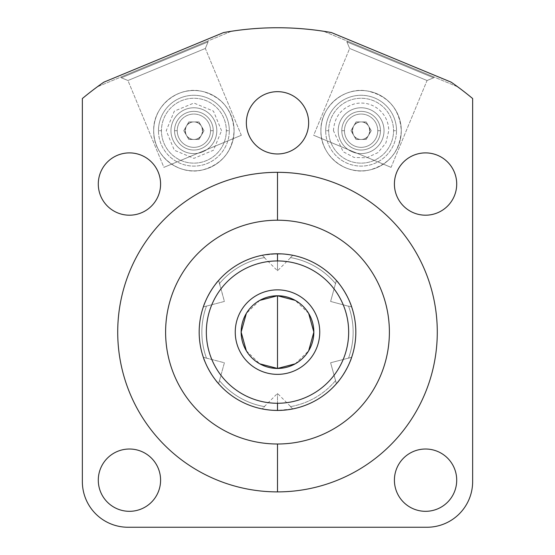 <?xml version="1.0" encoding="UTF-8"?>
<svg xmlns="http://www.w3.org/2000/svg" width="555" height="555" viewBox="0 0 555 555"><rect width="100%" height="100%" fill="white"/><g stroke="black" fill="none" stroke-linecap="round" stroke-linejoin="round"><path stroke-width="0.42" stroke-dasharray="2.77 2.08" d="M285.534 254.19L277.5 253.781A78.324 78.324 0 0 1 355.824 332.105A78.324 78.324 0 0 1 277.5 410.429A78.324 78.324 0 0 1 199.176 332.105A78.324 78.324 0 0 1 277.5 253.781A78.324 78.324 0 0 1 355.824 332.105A78.324 78.324 0 0 1 277.5 410.429L292.769 408.931A78.324 78.324 0 0 0 336.392 383.741A78.324 78.324 0 0 1 292.769 408.931A78.324 78.324 0 0 0 336.392 383.741C339.251 382.333 351.877 360.466 351.669 357.295C351.877 360.466 339.251 382.339 336.392 383.741L335.574 380.57A75.64 75.64 0 0 1 290.431 406.635L292.769 408.931A78.324 78.324 0 0 0 336.392 383.741L330.607 362.762L351.669 357.295A78.324 78.324 0 0 0 351.669 306.915A78.324 78.324 0 0 1 351.669 357.295A78.324 78.324 0 0 0 351.669 306.915C351.877 303.738 339.251 281.878 336.392 280.469C339.251 281.871 351.877 303.745 351.669 306.915L348.512 306.041A75.64 75.64 0 0 1 348.512 358.169L351.669 357.295L351.204 358.613M117.716 332.105A159.784 159.784 0 0 1 277.5 172.321A159.784 159.784 0 0 1 437.285 332.105A159.784 159.784 0 0 1 277.5 491.89A159.784 159.784 0 0 1 117.716 332.105A159.784 159.784 0 0 1 277.5 172.321A159.784 159.784 0 0 1 437.285 332.105A159.784 159.784 0 0 1 277.5 491.89A159.784 159.784 0 0 1 117.716 332.105M128.011 527.25A45.656 45.656 0 0 1 82.355 481.594A45.656 45.656 0 0 0 128.011 527.25L426.989 527.25A45.656 45.656 0 0 0 472.645 481.594L472.645 98.547L472.645 481.594A45.656 45.656 0 0 1 426.989 527.25L128.011 527.25M82.355 98.547L82.355 481.594L82.355 98.547M456.279 85.789A304.355 304.355 0 0 0 453.414 83.736A304.355 304.355 0 0 1 456.279 85.789M451.194 82.182L331.404 32.558L451.194 82.182M328.733 32.093A304.355 304.355 0 0 0 325.251 31.517A304.355 304.355 0 0 1 328.733 32.093M229.749 31.517A304.355 304.355 0 0 0 226.267 32.093A304.355 304.355 0 0 1 229.749 31.517M223.596 32.558L103.806 82.182L223.596 32.558M101.586 83.736A304.355 304.355 0 0 0 98.721 85.796A304.355 304.355 0 0 1 101.586 83.736M425.56 449.016A31.149 31.149 0 0 1 456.71 480.165A31.149 31.149 0 0 1 425.56 511.315A31.149 31.149 0 0 1 394.411 480.165A31.149 31.149 0 0 1 425.56 449.016A31.149 31.149 0 0 1 456.71 480.165A31.149 31.149 0 0 1 425.56 511.315A31.149 31.149 0 0 1 394.411 480.165A31.149 31.149 0 0 1 425.56 449.016M129.44 449.016A31.149 31.149 0 0 1 160.589 480.165A31.149 31.149 0 0 1 129.44 511.315A31.149 31.149 0 0 1 98.291 480.165A31.149 31.149 0 0 1 129.44 449.016A31.149 31.149 0 0 1 160.589 480.165A31.149 31.149 0 0 1 129.44 511.315A31.149 31.149 0 0 1 98.291 480.165A31.149 31.149 0 0 1 129.44 449.016M425.56 152.896A31.149 31.149 0 0 1 456.71 184.045A31.149 31.149 0 0 1 425.56 215.194A31.149 31.149 0 0 1 394.411 184.045A31.149 31.149 0 0 1 425.56 152.896A31.149 31.149 0 0 1 456.71 184.045A31.149 31.149 0 0 1 425.56 215.194A31.149 31.149 0 0 1 394.411 184.045A31.149 31.149 0 0 1 425.56 152.896M129.44 152.896A31.149 31.149 0 0 1 160.589 184.045A31.149 31.149 0 0 1 129.44 215.194A31.149 31.149 0 0 1 98.291 184.045A31.149 31.149 0 0 1 129.44 152.896A31.149 31.149 0 0 1 160.589 184.045A31.149 31.149 0 0 1 129.44 215.194A31.149 31.149 0 0 1 98.291 184.045A31.149 31.149 0 0 1 129.44 152.896M277.5 91.665A31.149 31.149 0 0 1 308.649 122.815A31.149 31.149 0 0 1 277.5 153.964A31.149 31.149 0 0 1 246.351 122.815A31.149 31.149 0 0 1 277.5 91.665A31.149 31.149 0 0 1 308.649 122.815A31.149 31.149 0 0 1 277.5 153.964A31.149 31.149 0 0 1 246.351 122.815A31.149 31.149 0 0 1 277.5 91.665M361.111 90.5A40.196 40.196 0 0 1 401.3 130.696A40.196 40.196 0 0 1 361.111 170.885A40.196 40.196 0 0 1 320.915 130.696A40.196 40.196 0 0 1 361.111 90.5A40.196 40.196 0 0 1 401.3 130.696A40.196 40.196 0 0 1 361.111 170.885A40.196 40.196 0 0 0 401.3 130.696A40.196 40.196 0 0 0 361.111 90.5A40.196 40.196 0 0 0 320.915 130.696A40.196 40.196 0 0 0 361.111 170.885A40.196 40.196 0 0 1 320.915 130.696A40.196 40.196 0 0 1 361.111 90.5A40.196 40.196 0 0 0 320.915 130.696A40.196 40.196 0 0 0 361.111 170.885A40.196 40.196 0 0 0 401.3 130.696A40.196 40.196 0 0 0 361.111 90.5M193.889 90.5A40.196 40.196 0 0 1 234.085 130.696A40.196 40.196 0 0 1 193.889 170.885A40.196 40.196 0 0 1 153.7 130.696A40.196 40.196 0 0 1 193.889 90.5A40.196 40.196 0 0 1 234.085 130.696A40.196 40.196 0 0 1 193.889 170.885A40.196 40.196 0 0 0 234.085 130.696A40.196 40.196 0 0 0 193.889 90.5A40.196 40.196 0 0 0 153.7 130.696A40.196 40.196 0 0 0 193.889 170.885A40.196 40.196 0 0 1 153.7 130.696A40.196 40.196 0 0 1 193.889 90.5A40.196 40.196 0 0 0 153.7 130.696A40.196 40.196 0 0 0 193.889 170.885A40.196 40.196 0 0 0 234.085 130.696A40.196 40.196 0 0 0 193.889 90.5M453.151 83.555L454.885 84.79L453.151 83.555M456.758 86.136L453.102 83.514L456.758 86.136M457.646 86.795L323.579 31.26L457.646 86.795M326.95 31.795L329.046 32.148L326.95 31.795M230.429 31.413L225.954 32.148L230.429 31.413M326.93 31.788L323.579 31.26M231.421 31.26L97.354 86.795L231.421 31.26M207.723 41.077L121.052 76.978L207.723 41.077L121.052 76.978L121.392 77.804L208.07 41.902L207.723 41.077L208.07 41.902L121.392 77.804L121.052 76.978L207.723 41.077M100.115 84.79L101.849 83.555L100.115 84.79M100.067 84.818L97.354 86.795M99.255 85.408L98.069 86.268M208.07 41.902L205.35 48.452L127.941 80.517L121.392 77.804L208.07 41.902L121.392 77.804L127.941 80.517L205.35 48.452L208.07 41.902M241.321 135.288L205.35 48.452L127.941 80.517L163.912 167.353L241.321 135.288L163.912 167.353L127.941 80.517L205.35 48.452L241.321 135.288L163.912 167.353L241.321 135.288M193.889 139.465C182.567 140.006 182.581 121.379 193.889 121.92C205.218 121.379 205.19 140.02 193.889 139.465A8.776 8.776 0 0 1 185.12 130.696A8.776 8.776 0 0 1 193.889 121.92C182.581 121.379 182.567 140.006 193.889 139.465A8.776 8.776 0 0 1 185.12 130.696A8.776 8.776 0 0 1 193.889 121.92A8.776 8.776 0 0 1 202.665 130.696A8.776 8.776 0 0 1 193.889 139.465C205.19 140.02 205.218 121.379 193.889 121.92A8.776 8.776 0 0 1 202.665 130.696A8.776 8.776 0 0 1 193.889 139.465M325.889 31.621L324.46 31.392M433.948 76.978L347.277 41.077L433.948 76.978L347.277 41.077L346.93 41.902L433.608 77.804L433.948 76.978L433.608 77.804L346.93 41.902L347.277 41.077L433.948 76.978M433.608 77.804L427.059 80.517L349.65 48.452L346.93 41.902L433.608 77.804L346.93 41.902L349.65 48.452L427.059 80.517L433.608 77.804M391.088 167.353L427.059 80.517L349.65 48.452L313.679 135.288L391.088 167.353L313.679 135.288L349.65 48.452L427.059 80.517L391.088 167.353L313.679 135.288L391.088 167.353M361.111 139.465C349.796 140.013 349.789 121.385 361.111 121.92C372.412 121.379 372.433 140.013 361.111 139.465A8.776 8.776 0 0 1 352.335 130.696A8.776 8.776 0 0 1 361.111 121.92C349.789 121.385 349.796 140.013 361.111 139.465A8.776 8.776 0 0 1 352.335 130.696A8.776 8.776 0 0 1 361.111 121.92A8.776 8.776 0 0 1 369.88 130.696A8.776 8.776 0 0 1 361.111 139.465C372.433 140.013 372.412 121.379 361.111 121.92A8.776 8.776 0 0 1 369.88 130.696A8.776 8.776 0 0 1 361.111 139.465M325.695 130.696A35.416 35.416 0 0 1 361.111 95.28A35.416 35.416 0 0 1 396.527 130.696A35.416 35.416 0 0 1 361.111 166.105A35.416 35.416 0 0 1 325.695 130.696L328.671 130.696A32.44 32.44 0 0 0 361.111 163.135A32.44 32.44 0 0 0 393.55 130.696A32.44 32.44 0 0 0 361.111 98.256A32.44 32.44 0 0 0 328.671 130.696A32.44 32.44 0 0 1 361.111 98.256A32.44 32.44 0 0 1 393.55 130.696L396.527 130.696A35.416 35.416 0 0 0 361.111 95.28A35.416 35.416 0 0 0 325.695 130.696A35.416 35.416 0 0 0 361.111 166.105A35.416 35.416 0 0 0 396.527 130.696L393.55 130.696A32.44 32.44 0 0 1 361.111 163.135A32.44 32.44 0 0 1 328.671 130.696L325.695 130.696M361.111 153.61A22.915 22.915 0 0 1 338.196 130.696A22.915 22.915 0 0 1 361.111 107.774A22.915 22.915 0 0 1 384.025 130.696A22.915 22.915 0 0 1 361.111 153.61A22.915 22.915 0 0 1 338.196 130.696A22.915 22.915 0 0 1 361.111 107.774A22.915 22.915 0 0 0 338.196 130.696A22.915 22.915 0 0 0 361.111 153.61A22.915 22.915 0 0 0 384.025 130.696A22.915 22.915 0 0 0 361.111 107.774A22.915 22.915 0 0 1 384.025 130.696A22.915 22.915 0 0 1 361.111 153.61A22.915 22.915 0 0 1 338.196 130.696A22.915 22.915 0 0 1 361.111 107.774A22.915 22.915 0 0 1 384.025 130.696A22.915 22.915 0 0 1 361.111 153.61M341.776 130.696A19.335 19.335 0 0 0 361.111 150.03A19.335 19.335 0 0 0 380.446 130.696A19.335 19.335 0 0 0 361.111 111.361A19.335 19.335 0 0 0 341.776 130.696A19.335 19.335 0 0 0 361.111 150.03A19.335 19.335 0 0 0 380.446 130.696A19.335 19.335 0 0 1 361.111 150.03A19.335 19.335 0 0 1 341.776 130.696A19.335 19.335 0 0 1 361.111 111.361A19.335 19.335 0 0 1 380.446 130.696A19.335 19.335 0 0 0 361.111 111.361A19.335 19.335 0 0 0 341.776 130.696L344.461 130.696A16.65 16.65 0 0 1 361.111 114.046A16.65 16.65 0 0 1 377.761 130.696L380.446 130.696A19.335 19.335 0 0 0 361.111 111.361A19.335 19.335 0 0 0 341.776 130.696A19.335 19.335 0 0 0 361.111 150.03A19.335 19.335 0 0 0 380.446 130.696L377.761 130.696A16.65 16.65 0 0 1 361.111 147.346A16.65 16.65 0 0 1 344.461 130.696A16.65 16.65 0 0 1 361.111 114.046A16.65 16.65 0 0 1 377.761 130.696A16.65 16.65 0 0 1 361.111 147.346A16.65 16.65 0 0 1 344.461 130.696L341.776 130.696M350.982 130.696L356.046 139.465L366.175 139.465L371.239 130.696L366.175 121.92L356.046 121.92L350.982 130.696L356.046 139.465L350.982 130.696L356.046 121.92L366.175 121.92L371.239 130.696L366.175 139.465L356.046 139.465L366.175 139.465L371.239 130.696L366.175 121.92L356.046 121.92L350.982 130.696L356.046 121.92L366.175 121.92L371.239 130.696L366.175 139.465L356.046 139.465L350.982 130.696M158.473 130.696A35.416 35.416 0 0 1 193.889 95.28A35.416 35.416 0 0 1 229.305 130.696A35.416 35.416 0 0 1 193.889 166.105A35.416 35.416 0 0 1 158.473 130.696L161.45 130.696A32.44 32.44 0 0 0 193.889 163.135A32.44 32.44 0 0 0 226.329 130.696A32.44 32.44 0 0 0 193.889 98.256A32.44 32.44 0 0 0 161.45 130.696A32.44 32.44 0 0 1 193.889 98.256A32.44 32.44 0 0 1 226.329 130.696L229.305 130.696A35.416 35.416 0 0 0 193.889 95.28A35.416 35.416 0 0 0 158.473 130.696A35.416 35.416 0 0 0 193.889 166.105A35.416 35.416 0 0 0 229.305 130.696L226.329 130.696A32.44 32.44 0 0 1 193.889 163.135A32.44 32.44 0 0 1 161.45 130.696L158.473 130.696M193.889 153.61A22.915 22.915 0 0 1 170.975 130.696A22.915 22.915 0 0 1 193.889 107.774A22.915 22.915 0 0 1 216.804 130.696A22.915 22.915 0 0 1 193.889 153.61A22.915 22.915 0 0 1 170.975 130.696A22.915 22.915 0 0 1 193.889 107.774A22.915 22.915 0 0 0 170.975 130.696A22.915 22.915 0 0 0 193.889 153.61A22.915 22.915 0 0 0 216.804 130.696A22.915 22.915 0 0 0 193.889 107.774A22.915 22.915 0 0 1 216.804 130.696A22.915 22.915 0 0 1 193.889 153.61A22.915 22.915 0 0 1 170.975 130.696A22.915 22.915 0 0 1 193.889 107.774A22.915 22.915 0 0 1 216.804 130.696A22.915 22.915 0 0 1 193.889 153.61M174.554 130.696A19.335 19.335 0 0 0 193.889 150.03A19.335 19.335 0 0 0 213.224 130.696A19.335 19.335 0 0 0 193.889 111.361A19.335 19.335 0 0 0 174.554 130.696A19.335 19.335 0 0 0 193.889 150.03A19.335 19.335 0 0 0 213.224 130.696A19.335 19.335 0 0 1 193.889 150.03A19.335 19.335 0 0 1 174.554 130.696A19.335 19.335 0 0 1 193.889 111.361A19.335 19.335 0 0 1 213.224 130.696A19.335 19.335 0 0 0 193.889 111.361A19.335 19.335 0 0 0 174.554 130.696L177.239 130.696A16.65 16.65 0 0 1 193.889 114.046A16.65 16.65 0 0 1 210.539 130.696L213.224 130.696A19.335 19.335 0 0 0 193.889 111.361A19.335 19.335 0 0 0 174.554 130.696A19.335 19.335 0 0 0 193.889 150.03A19.335 19.335 0 0 0 213.224 130.696L210.539 130.696A16.65 16.65 0 0 1 193.889 147.346A16.65 16.65 0 0 1 177.239 130.696A16.65 16.65 0 0 1 193.889 114.046A16.65 16.65 0 0 1 210.539 130.696A16.65 16.65 0 0 1 193.889 147.346A16.65 16.65 0 0 1 177.239 130.696L174.554 130.696M183.76 130.696L188.825 139.465L198.954 139.465L204.018 130.696L198.954 121.92L188.825 121.92L183.76 130.696L188.825 139.465L183.76 130.696L188.825 121.92L198.954 121.92L204.018 130.696L198.954 139.465L188.825 139.465L198.954 139.465L204.018 130.696L198.954 121.92L188.825 121.92L183.76 130.696L188.825 121.92L198.954 121.92L204.018 130.696L198.954 139.465L188.825 139.465L183.76 130.696M337.308 382.686L336.392 383.741L335.574 380.57A75.64 75.64 0 0 1 290.431 406.635L290.431 406.635A75.64 75.64 0 0 0 335.574 380.57A75.64 75.64 0 0 1 290.431 406.635L292.769 408.931L287.74 409.756M285.534 410.02L281.614 410.325M285.61 254.197L288.898 254.613M291.396 255.023L292.769 255.279A78.324 78.324 0 0 1 336.392 280.469A78.324 78.324 0 0 0 292.769 255.279L290.431 257.575A75.64 75.64 0 0 1 335.574 283.64L336.392 280.469A78.324 78.324 0 0 0 292.769 255.279L290.431 257.575A75.64 75.64 0 0 1 335.574 283.64L335.574 283.64A75.64 75.64 0 0 0 290.431 257.575A75.64 75.64 0 0 1 335.574 283.64L336.392 280.469A78.324 78.324 0 0 0 292.769 255.279L290.431 257.575L292.769 255.279L289.925 254.766M269.39 410.013L262.231 408.931L264.569 406.635A75.64 75.64 0 0 1 219.426 380.57L219.426 380.57A75.64 75.64 0 0 0 264.569 406.635A75.64 75.64 0 0 1 219.426 380.57L218.608 383.741A78.324 78.324 0 0 0 262.231 408.931L264.569 406.635A75.64 75.64 0 0 1 219.426 380.57L218.608 383.741C215.749 382.339 203.123 360.466 203.331 357.295A78.324 78.324 0 0 1 203.331 306.915A78.324 78.324 0 0 0 203.331 357.295L206.488 358.169A75.64 75.64 0 0 1 206.488 306.041L206.488 306.041A75.64 75.64 0 0 0 206.488 358.169A75.64 75.64 0 0 1 206.488 306.041L203.331 306.915A78.324 78.324 0 0 0 203.331 357.295L206.488 358.169A75.64 75.64 0 0 1 206.488 306.041L203.331 306.915C203.123 303.745 215.749 281.871 218.608 280.469L219.426 283.64A75.64 75.64 0 0 1 264.569 257.575L262.231 255.279A78.324 78.324 0 0 0 218.608 280.469L219.426 283.64A75.64 75.64 0 0 1 264.569 257.575L264.569 257.575A75.64 75.64 0 0 0 219.426 283.64A75.64 75.64 0 0 1 264.569 257.575L262.231 255.279A78.324 78.324 0 0 0 218.608 280.469A78.324 78.324 0 0 1 262.231 255.279L267.26 254.454M350.295 361.021L349.268 363.483M348.984 364.115L347.59 367.063M347.451 367.348L342.997 375.062M342.824 375.326L340.964 378.01M340.562 378.565L338.938 380.688M351.204 305.597L351.669 306.915L348.512 306.041A75.64 75.64 0 0 1 348.512 358.169L348.512 358.169A75.64 75.64 0 0 0 348.512 306.041L348.512 306.041A75.64 75.64 0 0 1 348.512 358.169L351.669 357.295A78.324 78.324 0 0 0 351.669 306.915L348.512 306.041L351.669 306.915C352.654 305.208 338.37 280.469 336.392 280.469L330.607 301.448L348.589 306.263L330.607 301.448L336.392 280.469L337.308 281.524M269.466 410.02L277.5 410.429L277.5 393.426L277.5 410.429A78.324 78.324 0 0 1 199.176 332.105A78.324 78.324 0 0 1 277.5 253.781L277.5 270.784L277.5 253.781L262.231 255.279L264.569 257.575L262.231 255.279A78.324 78.324 0 0 0 218.608 280.469C215.749 281.878 203.123 303.745 203.331 306.915A78.324 78.324 0 0 0 203.331 357.295C203.123 360.466 215.749 382.333 218.608 383.741A78.324 78.324 0 0 0 262.231 408.931A78.324 78.324 0 0 1 218.608 383.741A78.324 78.324 0 0 0 262.231 408.931L265.061 409.437M263.604 409.188L268.315 409.888M273.407 410.325L269.404 410.013M267.267 409.756L266.102 409.597M290.431 406.635L292.769 408.931L290.431 406.635M285.61 410.013L281.607 410.325M277.5 410.429L278.478 410.429M280.324 410.381L286.775 409.881M287.754 409.756L288.905 409.597M335.574 380.57L336.392 383.741C338.37 383.741 352.654 359.002 351.669 357.295L330.607 362.762L335.574 380.57M338.938 283.522L340.555 285.645M340.964 286.2L342.824 288.884M342.997 289.148L347.451 296.863M347.59 297.147L348.984 300.095M349.268 300.727L350.295 303.19M269.39 254.197L273.393 253.885M277.5 253.781L277.5 270.784L277.5 253.781L276.522 253.781M274.676 253.829L268.225 254.329M267.246 254.454L266.095 254.613M269.466 254.19L273.386 253.885M277.5 368.444A36.346 36.346 0 0 1 241.154 332.105A36.346 36.346 0 0 1 277.5 295.76A36.346 36.346 0 0 1 313.846 332.105A36.346 36.346 0 0 1 277.5 368.444A36.346 36.346 0 0 1 241.154 332.105A36.346 36.346 0 0 1 277.5 295.76A36.346 36.346 0 0 1 313.846 332.105A36.346 36.346 0 0 1 277.5 368.444M295.232 363.83L308.656 350.815M308.656 313.395L295.232 300.38M259.768 300.38L246.344 313.395M246.344 350.815L259.768 363.83M203.796 358.613L203.331 357.295L224.393 362.762L218.608 383.741L217.692 382.686M216.061 380.688L214.445 378.565M214.036 378.01L212.176 375.326M212.003 375.062L207.549 367.348M207.41 367.063L206.016 364.115M205.732 363.483L204.705 361.021M206.488 358.169L203.331 357.295C202.346 359.002 216.63 383.741 218.608 383.741L224.393 362.762L206.488 358.169M217.692 281.524L218.608 280.469L224.393 301.448L203.331 306.915L203.796 305.597M204.705 303.19L205.732 300.727M206.016 300.095L207.41 297.147M207.549 296.863L212.003 289.148M212.176 288.884L214.036 286.2M214.438 285.645L216.061 283.522M219.579 283.459L218.608 280.469C216.63 280.469 202.346 305.208 203.331 306.915L224.393 301.448L219.579 283.459M281.593 253.885L285.596 254.197M277.5 374.354A42.249 42.249 0 0 1 235.251 332.105A42.249 42.249 0 0 1 277.5 289.856A42.249 42.249 0 0 1 319.749 332.105A42.249 42.249 0 0 1 277.5 374.354A42.249 42.249 0 0 0 319.749 332.105A42.249 42.249 0 0 0 277.5 289.856A42.249 42.249 0 0 0 235.251 332.105A42.249 42.249 0 0 0 277.5 374.354M320.915 130.696C320.159 106.865 343.982 86.518 367.396 90.992C388.403 95.939 399.704 109.169 401.3 130.696C399.898 151.362 389.221 164.488 369.262 170.052C345.383 175.845 320.089 155.247 320.915 130.696M333.451 130.696C334.415 116.467 341.762 107.441 355.498 103.605C364.288 101.995 372.148 104.007 379.072 109.661C385.378 115.26 388.604 122.267 388.771 130.696L385.947 142.864L378.066 152.549L366.716 157.78L354.229 157.488L343.143 151.73L333.451 130.696M221.549 130.696L213.453 111.132L193.889 103.036L174.332 111.132L166.229 130.696L174.332 150.252L193.889 158.355L213.446 150.252L221.549 130.696M234.085 130.696C232.739 110.299 222.264 97.229 202.658 91.471C178.648 85.227 152.847 105.894 153.7 130.696C152.84 155.49 178.648 176.164 202.658 169.92C222.264 164.162 232.739 151.085 234.085 130.696M264.333 406.593L277.5 393.426L290.667 406.593M264.333 257.617L277.5 270.784L290.667 257.617"/><path stroke-width="0.83" d="M277.5 220.21A111.895 111.895 0 0 0 165.605 332.105A111.895 111.895 0 0 0 277.5 444A111.895 111.895 0 0 0 389.395 332.105A111.895 111.895 0 0 0 277.5 220.21A111.895 111.895 0 0 0 165.605 332.105A111.895 111.895 0 0 0 277.5 444L277.5 491.89A159.784 159.784 0 0 1 117.716 332.105A159.784 159.784 0 0 1 277.5 172.321L277.5 220.21L277.5 172.321A159.784 159.784 0 0 1 437.285 332.105A159.784 159.784 0 0 1 277.5 491.89L277.5 444A111.895 111.895 0 0 0 389.395 332.105A111.895 111.895 0 0 0 277.5 220.21M277.5 172.321A159.784 159.784 0 0 0 117.716 332.105A159.784 159.784 0 0 0 277.5 491.89A159.784 159.784 0 0 0 437.285 332.105A159.784 159.784 0 0 0 277.5 172.321M82.355 481.594A45.656 45.656 0 0 0 128.011 527.25L426.989 527.25A45.656 45.656 0 0 0 472.645 481.594L472.645 98.547A304.355 304.355 0 0 0 451.194 82.182L331.404 32.558A304.355 304.355 0 0 0 223.596 32.558L103.806 82.182A304.355 304.355 0 0 0 82.355 98.547L82.355 481.594A45.656 45.656 0 0 0 128.011 527.25L426.989 527.25A45.656 45.656 0 0 0 472.645 481.594L472.645 98.547A304.355 304.355 0 0 0 456.279 85.789A304.355 304.355 0 0 1 472.645 98.547A304.355 304.355 0 0 0 451.194 82.182L453.151 83.555L451.194 82.182A304.355 304.355 0 0 1 453.414 83.736A304.355 304.355 0 0 0 451.194 82.182L453.102 83.514L451.194 82.182L331.404 32.558A304.355 304.355 0 0 0 328.733 32.093A304.355 304.355 0 0 1 331.404 32.558L329.046 32.148L331.404 32.558A304.355 304.355 0 0 0 223.596 32.558A304.355 304.355 0 0 1 226.267 32.093A304.355 304.355 0 0 0 223.596 32.558L225.954 32.148L223.596 32.558L225.954 32.148L223.596 32.558L103.806 82.182A304.355 304.355 0 0 0 101.586 83.736A304.355 304.355 0 0 1 103.806 82.182A304.355 304.355 0 0 0 82.355 98.547A304.355 304.355 0 0 1 98.721 85.796A304.355 304.355 0 0 0 82.355 98.547L82.355 481.594M425.56 449.016A31.149 31.149 0 0 1 456.71 480.165A31.149 31.149 0 0 1 425.56 511.315A31.149 31.149 0 0 1 394.411 480.165A31.149 31.149 0 0 1 425.56 449.016A31.149 31.149 0 0 0 394.411 480.165A31.149 31.149 0 0 0 425.56 511.315A31.149 31.149 0 0 0 456.71 480.165A31.149 31.149 0 0 0 425.56 449.016M129.44 449.016A31.149 31.149 0 0 1 160.589 480.165A31.149 31.149 0 0 1 129.44 511.315A31.149 31.149 0 0 1 98.291 480.165A31.149 31.149 0 0 1 129.44 449.016A31.149 31.149 0 0 0 98.291 480.165A31.149 31.149 0 0 0 129.44 511.315A31.149 31.149 0 0 0 160.589 480.165A31.149 31.149 0 0 0 129.44 449.016M425.56 152.896A31.149 31.149 0 0 1 456.71 184.045A31.149 31.149 0 0 1 425.56 215.194A31.149 31.149 0 0 1 394.411 184.045A31.149 31.149 0 0 1 425.56 152.896A31.149 31.149 0 0 0 394.411 184.045A31.149 31.149 0 0 0 425.56 215.194A31.149 31.149 0 0 0 456.71 184.045A31.149 31.149 0 0 0 425.56 152.896M129.44 152.896A31.149 31.149 0 0 1 160.589 184.045A31.149 31.149 0 0 1 129.44 215.194A31.149 31.149 0 0 1 98.291 184.045A31.149 31.149 0 0 1 129.44 152.896A31.149 31.149 0 0 0 98.291 184.045A31.149 31.149 0 0 0 129.44 215.194A31.149 31.149 0 0 0 160.589 184.045A31.149 31.149 0 0 0 129.44 152.896M277.5 91.665A31.149 31.149 0 0 1 308.649 122.815A31.149 31.149 0 0 1 277.5 153.964A31.149 31.149 0 0 1 246.351 122.815A31.149 31.149 0 0 1 277.5 91.665A31.149 31.149 0 0 0 246.351 122.815A31.149 31.149 0 0 0 277.5 153.964A31.149 31.149 0 0 0 308.649 122.815A31.149 31.149 0 0 0 277.5 91.665M325.889 31.621L325.272 31.524A304.355 304.355 0 0 0 229.749 31.517A304.355 304.355 0 0 1 325.251 31.517L326.93 31.788M454.885 84.79L457.646 86.795L454.885 84.79M323.579 31.26L324.46 31.392M231.421 31.26L228.05 31.795L231.421 31.26M329.046 32.148L331.404 32.558L329.046 32.148M97.354 86.795L98.069 86.268M99.255 85.408L100.067 84.818M101.849 83.555L103.806 82.182L101.849 83.555M288.905 409.597L285.534 410.02M281.614 410.325L277.5 410.429A78.324 78.324 0 0 0 355.824 332.105A78.324 78.324 0 0 0 277.5 253.781L281.6 253.885L277.5 253.781A78.324 78.324 0 0 0 199.176 332.105A78.324 78.324 0 0 0 277.5 410.429L273.4 410.325M291.396 255.023L288.898 254.613M289.925 254.766L285.534 254.19M351.204 358.613L350.295 361.021M349.268 363.483L348.984 364.115M340.964 378.01L340.562 378.565M338.938 380.688L337.308 382.686M265.061 409.437L269.466 410.02M268.315 409.888L269.39 410.013M269.404 410.013L267.267 409.756M266.102 409.597L263.604 409.188M287.74 409.756L285.61 410.013M281.607 410.325L277.5 410.429A78.324 78.324 0 0 1 199.176 332.105A78.324 78.324 0 0 1 277.5 253.781L277.5 260.94A71.165 71.165 0 0 0 206.335 332.105A71.165 71.165 0 0 0 277.5 403.27L277.5 410.429L277.5 403.27A71.165 71.165 0 0 0 348.665 332.105A71.165 71.165 0 0 0 277.5 260.94L277.5 253.781A78.324 78.324 0 0 1 355.824 332.105A78.324 78.324 0 0 1 277.5 410.429M278.478 410.429L280.324 410.381M286.775 409.881L287.754 409.756M337.308 281.524L338.938 283.522M340.555 285.645L340.964 286.2M348.984 300.095L349.268 300.727M350.295 303.19L351.204 305.597M263.611 255.023L266.102 254.613L263.611 255.023M267.26 254.454L269.39 254.197M273.393 253.885L281.593 253.885M276.522 253.781L274.676 253.829M268.225 254.329L267.246 254.454M266.102 254.613L269.466 254.19M273.386 253.885L277.5 253.781M277.5 260.94A71.165 71.165 0 0 0 206.335 332.105A71.165 71.165 0 0 0 277.5 403.27A71.165 71.165 0 0 0 348.665 332.105A71.165 71.165 0 0 0 277.5 260.94M295.232 300.38L277.5 295.76L277.5 368.444A36.346 36.346 0 0 1 241.154 332.105A36.346 36.346 0 0 1 277.5 295.76A36.346 36.346 0 0 1 313.846 332.105A36.346 36.346 0 0 1 277.5 368.444A36.346 36.346 0 0 0 313.846 332.105A36.346 36.346 0 0 0 277.5 295.76A36.346 36.346 0 0 0 241.154 332.105A36.346 36.346 0 0 0 277.5 368.444L295.232 363.83M308.656 350.815L313.846 332.105L308.656 313.395M259.768 363.83L277.5 368.444L277.5 295.76L259.768 300.38M246.344 313.395L241.154 332.105L246.344 350.815M217.692 382.686L216.061 380.688M214.445 378.565L214.036 378.01M206.016 364.115L205.732 363.483M204.705 361.021L203.796 358.613M203.796 305.597L204.705 303.19M205.732 300.727L206.016 300.095M214.036 286.2L214.438 285.645M216.061 283.522L217.692 281.524M277.5 289.856A42.249 42.249 0 0 0 235.251 332.105A42.249 42.249 0 0 0 277.5 374.354A42.249 42.249 0 0 0 319.749 332.105A42.249 42.249 0 0 0 277.5 289.856"/></g></svg>
